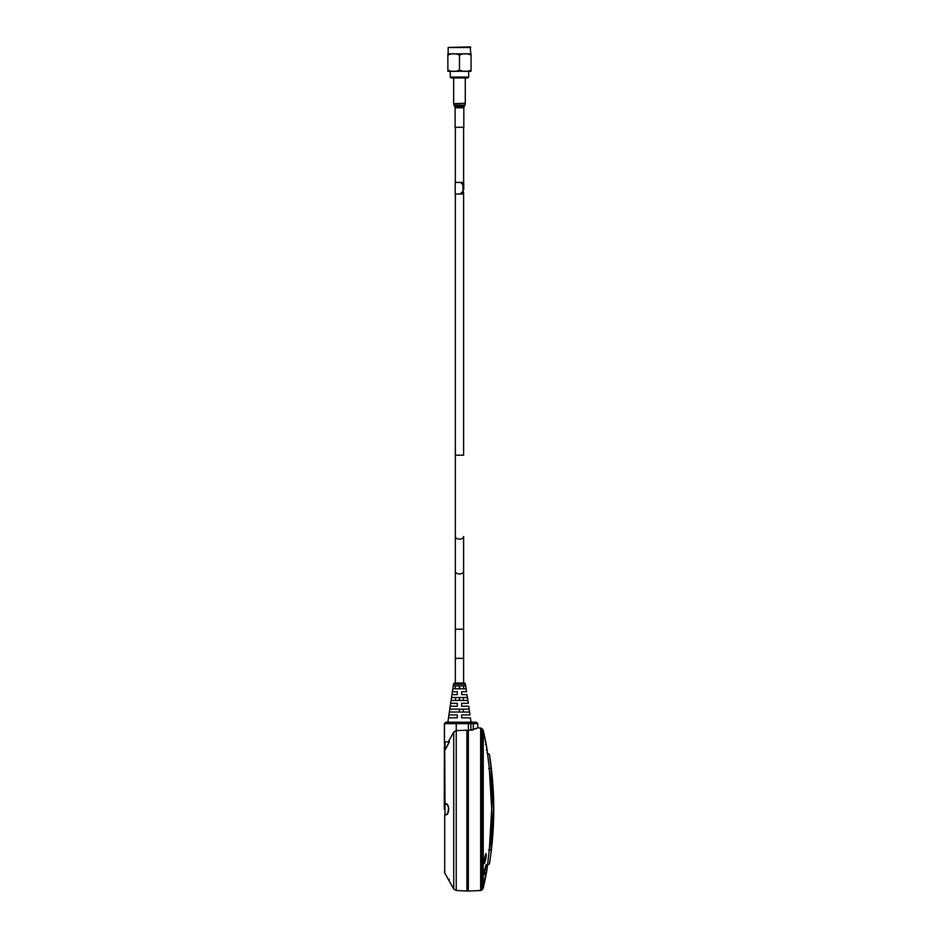 <?xml version="1.0" encoding="UTF-8"?>
<svg xmlns="http://www.w3.org/2000/svg" width="938" height="938" viewBox="0 0 938 938"><rect width="100%" height="100%" fill="white"/><g stroke="black" fill="none" stroke-linecap="round" stroke-linejoin="round"><path stroke-width="1.41" d="M444.26 809.248L444.401 746.12L444.26 809.248M485.931 858.481L484.5 863.476L484.5 858.481L485.931 853.498L485.931 858.481L486.224 854.999M484.817 879.586L485.931 874.017M485.087 872.61L484.5 874.368M488.639 849.851L489.308 849.922C486.212 876.092 486.212 876.092 489.308 849.922L491.7 809.248L489.308 768.562L487.01 749.181L483.234 730.385L483.234 888.145A348.233 348.233 0 0 0 484.207 883.819L485.333 878.331M486.001 875.048L486.224 873.946A348.233 348.233 0 0 0 486.904 870.241L486.916 870.136M485.79 876.174L485.99 875.142M484.442 882.681L485.368 878.238M484.336 874.521L484.5 870.839L486.095 864.59L485.931 868.26M483.234 744.596L483.234 737.022M485.485 744.549L486.212 744.526M488.546 849.875L491.066 850.168L493.47 809.248L491.066 768.316C488.991 750.728 488.991 750.728 491.066 768.316L489.308 768.527M490.973 767.495L489.964 759.018M489.917 758.631L489.812 757.646M449.794 709.128L449.361 712.024L449.794 709.128L459.35 709.128L459.35 712.024L449.912 712.024M459.35 712.024L459.585 709.128L469.141 709.128L468.707 706.22L461.648 706.22L461.648 703.324L468.285 703.324L467.851 700.416L459.585 700.416L459.585 697.52L467.417 697.52L467.851 700.416M471.075 722.19L470.43 717.828L461.648 717.828L461.648 714.932L469.997 714.932L469.141 709.128L469.575 712.024L459.585 712.024M459.35 697.52L459.35 700.416L451.084 700.416L451.518 697.52L459.585 697.52M455.54 697.52L455.54 700.416M463.395 700.416L463.395 697.52M467.417 697.52L466.995 694.612L461.648 694.612L461.648 691.716L466.561 691.716L466.127 688.809L459.573 688.809L459.573 685.913L465.705 685.913L465.459 684.248L453.476 684.248A1.454 1.454 0 0 1 454.918 683.005L464.017 683.005A1.454 1.454 0 0 1 465.459 684.248M455.329 685.913L455.329 688.809M463.607 685.913L463.607 688.809M459.362 688.809L452.808 688.809L453.23 685.913L459.362 685.913L459.362 688.809M463.607 683.005L463.607 629.328L459.468 629.187L455.329 629.328L455.329 658.347L463.607 658.347L455.329 658.347L455.329 683.005M466.127 688.809L465.705 685.913L466.127 688.809M452.374 691.716L457.287 691.716L457.287 694.612L451.94 694.612M450.65 703.324L457.287 703.324L457.287 706.22L450.228 706.22M463.395 709.128L463.395 712.024M448.939 714.932L457.287 714.932L457.287 717.828L448.505 717.828M444.987 813.774L444.987 804.71L446.207 804.159C446.629 803.268 447.438 804.523 448.622 807.923C447.965 813.387 447.168 815.509 446.207 814.325L447.121 814.325M444.401 871.836L444.718 872.95C449.818 882.142 449.818 882.142 444.718 872.95L446.746 876.549M446.699 876.455L446.289 875.717M466.901 730.174L466.901 809.248L466.901 730.174L456.243 730.62L453.722 732.086L448.669 741.055L453.722 732.086L453.722 889.048L456.243 890.514L466.901 891.03M446.242 803.643L444.718 803.831C447.004 802.987 448.352 804.792 448.774 809.248C448.352 813.692 447.004 815.497 444.718 814.653L444.718 872.95M444.811 750.236L444.401 741.841L449.196 741.888L448.669 741.055C449.384 741.888 448.071 744.983 444.718 750.365L444.987 804.71M477.782 723.632L476.328 722.19L471.99 722.19L473.291 723.632L473.291 729.905L470.935 730.186L477.782 727.853L477.782 723.632L468.343 723.632L468.343 730.116L470.935 730.186L470.817 722.19L445.855 722.19L444.401 723.632L444.401 741.841L444.506 723.538M475.437 728.943L476.645 728.392M466.901 809.248L466.901 891.03L466.901 809.248M444.401 723.632L456.243 723.632L456.243 890.514M466.901 731.628L468.343 731.64M468.343 722.19L468.343 723.632L456.243 723.632L456.302 722.19M468.343 730.116L468.343 891.1L480.655 890.502A1.454 1.454 0 0 0 481.71 890.045L481.71 728.474L480.655 728.005L482.871 729.717L482.871 888.814L481.71 890.045M491.066 850.168C488.991 867.756 488.991 867.756 491.066 850.168M486.951 752.651L489.46 754.668A349.686 349.686 0 0 1 489.46 863.816L489.812 860.85M480.655 728.005L481.429 728.685L480.655 728.005L480.655 890.502M486.013 866.208L484.559 873.372L486.013 866.208M484.078 873.536L485.896 865.739M486.001 875.084L484.454 882.693M484.477 872.258L484.547 871.519M484.629 870.874L484.981 868.787M486.013 872.821L484.559 880.196C485.755 877.44 486.247 874.978 486.013 872.821M486.001 855.597L485.79 854.647L484.676 858.493L484.676 862.327L486.001 855.597M487.361 752.1L486.189 744.42A348.221 348.221 0 0 0 483.234 730.385L482.789 729.623M483.234 730.385L482.531 730.55L483.234 730.385M482.425 730.268L482.871 729.717L481.71 728.474L482.871 729.717L482.425 730.268M471.99 722.19L470.817 722.19M450.252 77.08L450.252 71.276L448.153 71.276L470.782 71.276A2.392 2.392 0 0 0 471.075 71.265L471.075 70.057L471.075 71.265A2.392 2.392 0 0 1 470.782 71.276L468.683 71.276L468.683 77.08L467.816 77.948L451.119 77.948L450.252 77.08L468.683 77.08M447.86 71.265A2.392 2.392 0 0 0 448.153 71.276A2.392 2.392 0 0 1 447.86 71.265L447.86 70.057C451.717 71.839 455.587 71.839 459.468 70.057C463.325 71.839 467.194 71.839 471.075 70.057L471.075 55.084C467.218 53.302 463.349 53.302 459.468 55.084L459.468 70.057M458.131 70.831L457.275 71.054M456.63 71.147L455.845 71.206M452.163 71.241L451.483 71.206M450.674 71.136L450.052 71.054M469.739 70.831L468.883 71.054M468.238 71.147L467.452 71.206M463.771 71.241L463.091 71.206M462.282 71.136L461.66 71.054M459.468 55.084C455.61 53.302 451.741 53.302 447.86 55.084L447.86 70.057M447.86 55.084L447.86 53.888L447.86 55.084M449.196 54.31L450.041 54.087M468.261 54.005L468.883 54.087M470.782 47.486L448.153 47.486L470.208 46.9L470.782 53.865A2.392 2.392 0 0 1 471.075 53.888L471.075 55.084M470.782 53.865L448.153 53.865A2.392 2.392 0 0 0 447.86 53.888M448.153 47.486L448.153 53.865M463.818 127.287L455.118 127.287L455.118 107.753L463.818 107.753L463.818 127.287M465.271 96.52L465.295 93.835L465.295 96.544M465.271 77.948L465.295 93.835M465.236 95.828L465.283 94.351M465.225 101.492L465.295 99.616L465.225 101.492M465.271 97.634L465.295 99.616M464.509 105.806L464.896 105.15L464.24 106.311L454.731 106.299L455.118 107.753M464.896 105.15L464.005 106.311M463.747 185.243L463.747 184.188L462.985 184.657L463.771 185.243L463.231 190.801L463.22 185.384M463.501 189.91L463.196 190.801M461.308 182.816L462.786 184.61L463.126 190.965L462.821 184.61L461.097 182.887L462.926 184.54L463.747 182.418L455.188 182.418L455.188 194.025L463.747 194.025L463.149 191.235M461.039 193.591L463.126 190.965L460.769 193.521L463.184 191.715M463.747 183.614L463.079 184.821M462.926 184.54L463.771 183.614M463.771 184.552L463.759 183.719M463.747 188.901L463.583 189.957M463.771 188.245L463.747 187.577M463.712 184.188L463.126 184.985M465.271 91.901L465.271 90.2M444.987 749.954L444.987 742.368M488.639 768.644L489.308 768.562C492.497 795.682 492.497 822.802 489.308 849.922L486.904 870.241M487.01 749.181L486.447 750.107L486.974 748.887M455.329 629.328L455.329 455.2L463.607 455.2L463.607 194.025M455.329 536.454A4.139 2.697 0 0 0 459.468 539.151A4.139 2.697 0 0 0 463.607 536.454L463.607 571.289A4.139 2.697 0 0 1 459.468 573.974A4.139 2.697 0 0 1 455.329 571.289M464.533 105.736L464.885 105.126L454.051 105.126L454.731 106.299M465.271 103.262L453.664 103.684L454.051 105.126L453.664 103.778M449.279 879.469L448.774 880.325L447.403 877.745M453.722 889.048L444.718 872.961M444.753 750.283L449.454 741.77M468.343 889.623L466.901 889.623M489.46 863.816L486.951 865.833M487.455 865.633L486.916 870.183L486.341 869.268M489.308 768.562L487.021 749.228M483.234 888.145L482.871 888.814M486.728 747.351L486.623 746.73M486.447 745.816L486.306 745.042M480.502 727.982L477.782 727.853M453.476 684.248L447.86 722.19M455.329 455.2L455.329 194.025M455.329 182.418L455.329 127.287M463.607 182.418L463.607 127.287M463.607 629.328L463.607 571.289M464.204 106.299L463.818 107.753M465.271 103.684L464.885 105.126L465.271 103.684M465.271 94.468L465.271 96.004M465.271 96.168L465.271 97.106M465.271 100.155L465.271 101.41M465.271 102.008L465.271 102.734M453.664 77.948L453.664 103.684M463.747 187.33L463.747 185.384"/></g></svg>

